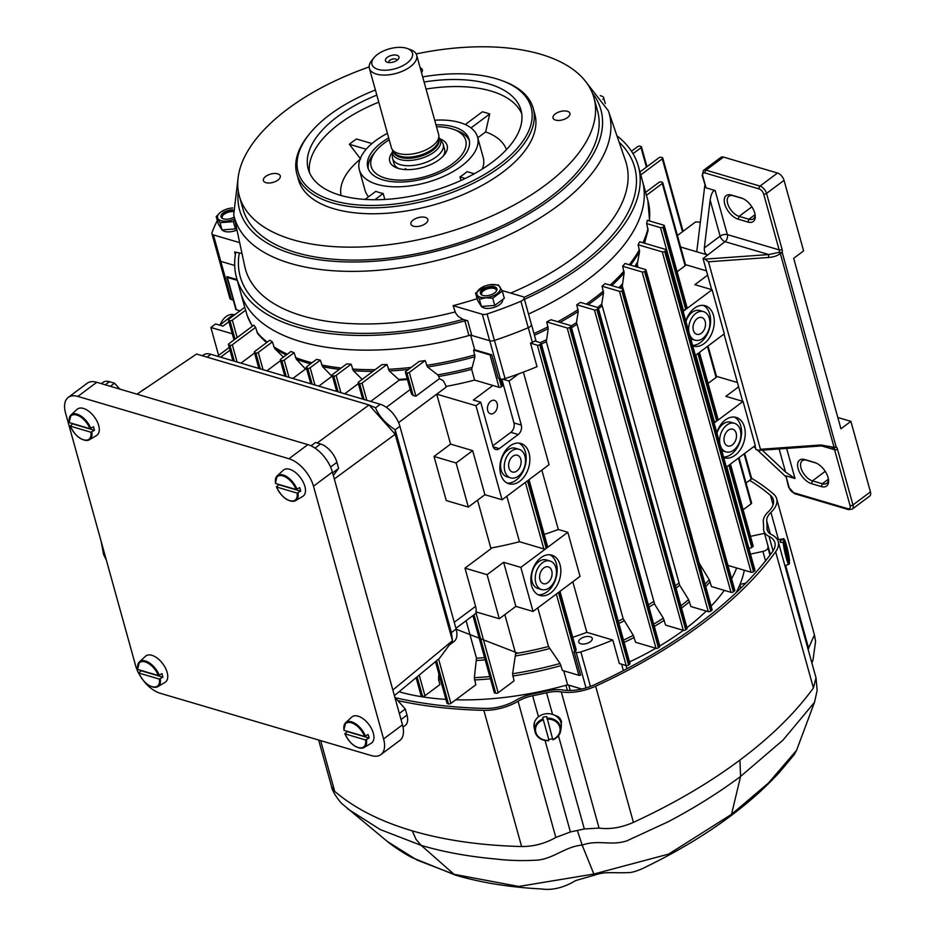 <?xml version="1.0" encoding="UTF-8"?>
<svg xmlns="http://www.w3.org/2000/svg" width="936" height="936" viewBox="0 0 936 936"><rect width="100%" height="100%" fill="white"/><g stroke="black" fill="none" stroke-linecap="round" stroke-linejoin="round"><path stroke-width="1.4" d="M396.922 60.384A7.008 3.451 164.5 0 1 387.153 62.221A7.008 3.451 164.5 0 1 387.481 57.213A7.008 3.451 164.5 0 1 396.256 55.107A7.008 3.451 164.5 0 1 398.291 59.132A7.008 3.451 164.5 0 1 396.922 60.384A4.2 2.071 -15.5 0 0 396.911 60.021A4.2 2.071 -15.5 0 0 394.196 58.863A4.2 2.071 -15.5 0 0 390.019 60.197A4.2 2.071 -15.5 0 0 388.803 62.279A4.2 2.071 -15.5 0 0 388.955 62.583M378.05 54.031A21.025 10.354 -15.5 0 0 373.932 57.786A21.025 10.354 -15.5 0 0 380.063 69.872A21.025 10.354 -15.5 0 0 406.364 63.566A21.025 10.354 -15.5 0 0 407.347 48.52A21.025 10.354 -15.5 0 0 378.05 54.031M373.932 57.786L371.697 60.559A24.535 12.074 -15.5 0 0 369.381 68.293A24.535 12.074 -15.5 0 0 385.164 75.079A24.535 12.074 -15.5 0 0 409.535 67.298A24.535 12.074 -15.5 0 0 416.66 55.177A24.535 12.074 -15.5 0 0 410.682 49.748L407.347 48.52M369.381 68.293L391.388 147.642A24.535 12.074 -15.5 0 0 392.149 149.339A24.535 12.074 -15.5 0 0 431.543 146.648A24.535 12.074 -15.5 0 0 438.879 136.375A24.535 12.074 -15.5 0 0 438.656 134.538L416.66 55.177M392.149 149.339L394.044 152.275A23.482 11.56 -15.5 0 0 431.742 149.701A23.482 11.56 -15.5 0 0 438.773 139.873L438.879 136.375M392.699 150.193A24.862 12.238 -15.5 0 0 392.476 151.749A24.862 12.238 -15.5 0 0 406.985 160.501A24.862 12.238 -15.5 0 0 433.391 152.603A24.862 12.238 -15.5 0 0 439.838 138.61A24.862 12.238 -15.5 0 0 438.844 137.393M392.476 151.749L392.324 156.464A26.278 12.94 -15.5 0 0 392.558 158.43A26.278 12.94 -15.5 0 0 409.477 165.707A26.278 12.94 -15.5 0 0 435.579 157.365A26.278 12.94 -15.5 0 0 443.208 144.39A26.278 12.94 -15.5 0 0 442.4 142.576L439.838 138.61M497.156 403.545A7.008 4.785 -73.6 0 1 495.834 411.021A7.008 4.785 -73.6 0 1 490.452 413.794A7.008 4.785 -73.6 0 1 487.703 410.6A7.008 4.785 -73.6 0 1 489.037 403.112A7.008 4.785 -73.6 0 1 494.419 400.351A7.008 4.785 -73.6 0 1 497.156 403.545M736.164 433.181A8.763 5.979 -73.6 0 1 734.503 442.529A8.763 5.979 -73.6 0 1 727.775 445.992A8.763 5.979 -73.6 0 1 724.347 442.003A8.763 5.979 -73.6 0 1 726.008 432.643A8.763 5.979 -73.6 0 1 732.736 429.191A8.763 5.979 -73.6 0 1 736.164 433.181M716.953 433.204A14.894 10.167 -73.6 0 1 730.794 422.218L734.467 423.306A14.894 10.167 -73.6 0 1 740.306 430.08A14.894 10.167 -73.6 0 1 737.486 445.992A14.894 10.167 -73.6 0 1 726.043 451.877A14.894 10.167 -73.6 0 1 720.509 446.051M719.971 444.085A14.894 10.167 -73.6 0 1 723.341 428.723A14.894 10.167 -73.6 0 1 734.467 423.306M716.777 432.584A21.025 14.356 -73.6 0 1 736.211 417.421A21.025 14.356 -73.6 0 1 744.436 426.991A21.025 14.356 -73.6 0 1 740.458 449.444A21.025 14.356 -73.6 0 1 724.3 457.751A21.025 14.356 -73.6 0 1 723.703 457.552M734.315 417.058A21.025 14.356 -73.6 0 1 740.762 425.903A21.025 14.356 -73.6 0 1 737.849 446.566A21.025 14.356 -73.6 0 1 723.563 457.072M551.76 570.878A8.763 5.979 -73.6 0 1 550.099 580.238A8.763 5.979 -73.6 0 1 543.371 583.701A8.763 5.979 -73.6 0 1 539.932 579.712A8.763 5.979 -73.6 0 1 541.593 570.352A8.763 5.979 -73.6 0 1 548.332 566.888A8.763 5.979 -73.6 0 1 551.76 570.878M541.628 589.575L537.954 588.498A14.894 10.167 -73.6 0 1 532.116 581.712A14.894 10.167 -73.6 0 1 534.936 565.812A14.894 10.167 -73.6 0 1 546.378 559.927L550.064 561.015A14.894 10.167 -73.6 0 1 555.89 567.789A14.894 10.167 -73.6 0 1 553.071 583.701A14.894 10.167 -73.6 0 1 541.628 589.575A14.894 10.167 -73.6 0 1 535.801 582.8A14.894 10.167 -73.6 0 1 538.621 566.9A14.894 10.167 -73.6 0 1 550.064 561.015M560.032 564.7A21.025 14.356 -73.6 0 1 556.043 587.153A21.025 14.356 -73.6 0 1 539.896 595.46A21.025 14.356 -73.6 0 1 531.66 585.889A21.025 14.356 -73.6 0 1 535.649 563.437A21.025 14.356 -73.6 0 1 551.795 555.13A21.025 14.356 -73.6 0 1 560.032 564.7M549.9 554.767A21.025 14.356 -73.6 0 1 556.347 563.612A21.025 14.356 -73.6 0 1 553.082 584.918A21.025 14.356 -73.6 0 1 538.106 594.734M693.377 330.326A8.763 5.979 106.4 0 0 696.805 334.304A8.763 5.979 106.4 0 0 703.533 330.853A8.763 5.979 106.4 0 0 705.194 321.493A8.763 5.979 106.4 0 0 701.766 317.503A8.763 5.979 106.4 0 0 695.038 320.966A8.763 5.979 106.4 0 0 693.377 330.326M689.539 334.374A14.894 10.167 106.4 0 0 695.074 340.189A14.894 10.167 106.4 0 0 706.505 334.304A14.894 10.167 106.4 0 0 709.336 318.404A14.894 10.167 106.4 0 0 703.498 311.618L699.812 310.541A14.894 10.167 106.4 0 0 685.971 321.516M703.498 311.618A14.894 10.167 106.4 0 0 692.371 317.047A14.894 10.167 106.4 0 0 688.99 332.409M692.734 345.875A21.025 14.356 106.4 0 0 693.33 346.074A21.025 14.356 106.4 0 0 709.488 337.767A21.025 14.356 106.4 0 0 713.466 315.315A21.025 14.356 106.4 0 0 705.241 305.744A21.025 14.356 106.4 0 0 685.807 320.896M692.593 345.396A21.025 14.356 106.4 0 0 706.879 334.889A21.025 14.356 106.4 0 0 709.792 314.227A21.025 14.356 106.4 0 0 703.345 305.382M508.962 468.023A8.763 5.979 106.4 0 0 512.401 472.013A8.763 5.979 106.4 0 0 519.129 468.55A8.763 5.979 106.4 0 0 520.79 459.202A8.763 5.979 106.4 0 0 517.351 455.212A8.763 5.979 106.4 0 0 510.623 458.675A8.763 5.979 106.4 0 0 508.962 468.023M519.094 449.327L515.408 448.239A14.894 10.167 106.4 0 0 503.966 454.124A14.894 10.167 106.4 0 0 501.146 470.036A14.894 10.167 106.4 0 0 506.973 476.81L510.658 477.898A14.894 10.167 106.4 0 0 522.101 472.013A14.894 10.167 106.4 0 0 524.92 456.113A14.894 10.167 106.4 0 0 519.094 449.327A14.894 10.167 106.4 0 0 507.651 455.212A14.894 10.167 106.4 0 0 504.832 471.112A14.894 10.167 106.4 0 0 510.658 477.898M500.69 474.213A21.025 14.356 106.4 0 0 508.927 483.783A21.025 14.356 106.4 0 0 525.073 475.476A21.025 14.356 106.4 0 0 529.062 453.024A21.025 14.356 106.4 0 0 520.825 443.453A21.025 14.356 106.4 0 0 504.68 451.76A21.025 14.356 106.4 0 0 500.69 474.213M507.136 483.058A21.025 14.356 106.4 0 0 522.112 473.23A21.025 14.356 106.4 0 0 525.377 451.936A21.025 14.356 106.4 0 0 518.93 443.091M590.394 641.71A7.008 3.451 -15.5 0 0 592.231 638.387A7.008 3.451 -15.5 0 0 587.597 636.457A7.008 3.451 -15.5 0 0 580.566 638.808A7.008 3.451 -15.5 0 0 578.729 642.131A7.008 3.451 -15.5 0 0 583.362 644.073A7.008 3.451 -15.5 0 0 590.394 641.71M621.855 290.803L622.803 290.101A1.755 0.866 -15.5 0 0 623.259 289.271A1.755 0.866 -15.5 0 0 622.756 288.85L605.054 283.631A208.506 102.667 164.5 0 1 602.047 286.194L619.445 291.318A1.755 0.866 -15.5 0 0 621.855 290.803L710.693 611.149A1.755 0.866 164.5 0 1 708.283 611.676L690.897 606.54L688.615 599.613L679.676 585.199A200.292 98.631 164.5 0 1 676.003 588.217M597.659 307.476A200.292 98.631 -15.5 0 0 601.731 304.13L603.544 292.886L602.047 286.194M686.942 627.658A208.506 102.667 -15.5 0 0 706.247 611.068A208.506 102.667 164.5 0 1 686.942 627.658M711.138 606.13A208.506 102.667 -15.5 0 0 724.277 590.359A208.506 102.667 164.5 0 1 711.138 606.13M731.613 578.752A208.506 102.667 -15.5 0 0 736.632 567.965A208.506 102.667 164.5 0 1 731.613 578.752M699.145 563.098L709.207 579.653L711.5 586.579L730.993 592.336L642.143 271.99A1.755 0.866 -15.5 0 0 644.553 271.463L645.501 270.761A1.755 0.866 -15.5 0 0 645.969 269.931A1.755 0.866 -15.5 0 0 645.454 269.51L625.014 263.484A208.506 102.667 164.5 0 1 622.662 266.233L624.148 272.926L622.3 285.971A199.742 98.362 164.5 0 1 620.392 288.148M524.429 299.333A208.506 102.667 -15.5 0 0 583.491 265.017A208.506 102.667 -15.5 0 0 638.352 166.198L642.435 180.894A208.506 102.667 -15.5 0 1 587.574 279.712A208.506 102.667 -15.5 0 1 528.512 314.028A208.506 102.667 -15.5 0 0 587.574 279.712A208.506 102.667 -15.5 0 0 642.435 180.894L647.852 200.421A208.506 102.667 -15.5 0 0 647.77 200.152L646.437 195.32L662.29 183.479A1.755 0.866 -15.5 0 0 662.746 182.649A1.755 0.866 -15.5 0 0 662.243 182.227L661.261 181.935A1.755 0.866 -15.5 0 0 658.85 182.461L645.606 192.348M638.106 244.752L662.278 251.889A1.755 0.866 -15.5 0 0 664.689 251.374L665.636 250.661A1.755 0.866 -15.5 0 0 666.093 249.83A1.755 0.866 -15.5 0 0 665.59 249.421L639.709 241.78A208.506 102.667 -15.5 0 1 638.106 244.752L639.569 251.433L637.264 264.35A199.742 98.362 164.5 0 1 635.977 266.713M646.647 223.564L660.488 227.659A1.755 0.866 -15.5 0 0 662.899 227.132L663.846 226.43A1.755 0.866 -15.5 0 0 664.314 225.599A1.755 0.866 -15.5 0 0 663.799 225.178L647.338 220.323A208.506 102.667 -15.5 0 1 646.647 223.564L648.051 230.233A207.944 102.398 164.5 0 1 647.419 232.725A207.944 102.398 164.5 0 1 643.769 242.974M501.813 379.127L513.958 422.932A7.008 4.785 -73.6 0 1 510.857 432.338L492.816 445.805M518.649 373.873L509.09 381.022L521.317 425.096A7.008 4.785 -73.6 0 1 518.216 434.515L499.309 448.636A7.008 4.785 -73.6 0 1 495.694 449.479A7.008 4.785 -73.6 0 1 492.944 446.285L480.718 402.199L473.359 400.023L492.862 385.468L498.993 387.27L490.031 354.943A1.755 0.866 -15.5 0 0 491.739 354.802L474.704 349.771L470.691 335.299M499.134 378.565L501.404 386.755L502.351 386.053L500.386 378.94M480.718 402.199L475.991 405.733L502.07 499.777L527.495 480.8L546.238 548.402L520.825 567.38L533.052 611.465L558.464 592.488L574.762 651.269L575.71 650.555A1.755 0.866 -15.5 0 0 576.166 649.724L559.985 591.353M575.71 650.555L559.412 591.774L580.039 576.377L567.813 532.291L558.312 529.483L541.839 470.083M529.004 479.665L547.642 546.858A1.755 0.866 -15.5 0 1 547.186 547.689L567.813 532.291M547.186 547.689L528.43 480.098L549.069 464.689L523.388 372.107M502.632 379.103L509.09 381.022M445.981 386.428A199.742 98.362 164.5 0 0 474.622 380.086L492.862 385.468M474.704 349.771A208.506 102.667 -15.5 0 1 473.569 350.087L474.961 356.745L471.65 369.369A199.742 98.362 164.5 0 1 438.785 376.471L439.393 378.647L443.044 380.542A14.017 7.558 -126.8 0 1 446.18 387.083L436.714 394.138L450.579 444.109L434.023 456.464L456.113 462.981L472.668 450.625L484.895 494.711L502.07 499.777M475.991 405.733L436.714 394.138L398.596 422.604M714.121 423.025L716.695 421.106A1.755 0.866 164.5 0 1 714.285 421.633L695.834 355.095M726.348 467.111L728.922 465.192L751.748 547.49L752.684 546.776L729.869 464.49L755.282 445.513L743.055 401.427L725.868 396.349L738.633 386.825M717.596 419.152A1.755 0.866 164.5 0 1 718.099 419.574A1.755 0.866 164.5 0 1 717.643 420.404L743.055 401.427M717.643 420.404L698.899 352.802L724.312 333.824L712.085 289.739L694.898 284.673L707.651 275.149M664.314 225.599L687.129 307.885A1.755 0.866 -15.5 0 1 686.673 308.716L712.085 289.739M683.151 311.349L685.725 309.43A1.755 0.866 -15.5 0 1 683.315 309.945L682.718 309.769M695.378 355.434L697.952 353.515L716.695 421.106M746.039 482.999L751.14 479.197L744.108 453.855M640.774 174.915L662.302 158.851A1.755 0.866 -15.5 0 0 662.758 158.02A1.755 0.866 -15.5 0 0 662.255 157.611L661.272 157.318A1.755 0.866 -15.5 0 0 658.862 157.833L639.955 171.955M743.125 509.804L751.128 503.825L738.445 458.078M748.741 547.829L726.804 466.771M751.748 547.49A1.755 0.866 164.5 0 1 749.338 548.005M752.638 545.536A1.755 0.866 164.5 0 1 753.152 545.945A1.755 0.866 164.5 0 1 752.684 546.776M751.082 502.585A1.755 0.866 164.5 0 1 751.585 502.995A1.755 0.866 164.5 0 1 751.128 503.825M544.202 534.433A199.742 98.362 -15.5 0 0 558.312 529.483M490.827 548.075A199.742 98.362 -15.5 0 0 519.457 541.722L543.828 548.917A1.755 0.866 -15.5 0 0 546.238 548.402M519.457 541.722L506.832 496.22M533.052 611.465L515.865 606.388L499.309 618.755L475.909 611.84A14.017 7.558 53.2 0 0 475.593 606.352L464.993 568.14L491.002 548.718L477.547 500.198M737.439 382.52L716.461 376.33M706.458 270.843L685.491 264.642M228.91 321.691L222.979 326.126L215.608 323.95L210.881 327.483L218.614 355.364M662.746 182.649L685.573 264.935A1.755 0.866 -15.5 0 1 685.105 265.765L677.102 271.744M644.787 242.249L644.916 242.904M572.727 637.299A199.742 98.362 -15.5 0 0 586.837 632.35L572.809 581.771M586.03 687.948L576.12 652.252L574.06 651.631L580.577 675.148A1.755 0.866 164.5 0 1 578.869 675.301L556.347 594.067M574.06 651.631A1.755 0.866 -15.5 0 0 574.762 651.269M504.832 614.624L515.642 653.585A199.742 98.362 -15.5 0 0 548.508 646.483L537.802 607.909M548.508 646.483L560.032 663.484L562.407 670.433L578.869 675.301M237.077 279.63L226.921 276.635A1.755 0.866 -15.5 0 0 226.875 277.009A1.755 0.866 -15.5 0 0 227.378 277.419L236.34 309.746A1.755 0.866 164.5 0 1 235.837 309.336A1.755 0.866 164.5 0 1 236.059 308.716M236.34 309.746L240.002 310.834M227.378 277.419L237.276 280.344M528.243 327.729L520.907 301.275A5.253 2.586 -15.5 0 0 524.008 297.812L531.344 324.265A5.253 2.586 164.5 0 1 528.243 327.729A233.029 114.754 164.5 0 1 494.407 340.423A5.253 2.586 164.5 0 1 489.668 340.727L471.767 335.451A3.51 1.72 -15.5 0 0 468.936 335.544A208.506 102.667 -15.5 0 1 240.599 292.325A208.506 102.667 -15.5 0 0 470.632 335.076M520.907 301.275A233.029 114.754 164.5 0 1 487.071 313.969L494.407 340.423A5.253 2.586 -15.5 0 0 494.465 340.411L505.066 378.612A5.253 2.586 164.5 0 1 500.327 378.916L498.256 378.308L491.739 354.802M532.362 342.4A233.029 114.754 164.5 0 1 530.501 343.184L537.334 345.197A1.755 0.866 -15.5 0 0 539.744 344.682L540.692 343.968A1.755 0.866 -15.5 0 0 541.148 343.138A1.755 0.866 -15.5 0 0 540.645 342.728L534.643 340.961A5.253 2.586 164.5 0 1 532.362 342.4L528.29 327.705A233.029 114.754 164.5 0 1 494.465 340.411M528.29 327.705A5.253 2.586 -15.5 0 0 531.391 324.242A5.253 2.586 -15.5 0 0 531.25 323.915M530.501 343.184L537.018 366.69A233.029 114.754 164.5 0 1 505.066 378.612M233.275 300.093L231.379 299.543A5.253 2.586 164.5 0 1 229.858 298.291L219.328 260.325M242.003 253.516L234.608 251.959A3.51 1.72 164.5 0 1 235.615 252.779A3.51 1.72 164.5 0 1 235.626 253.2A208.506 102.667 -15.5 0 0 236.516 277.629L244.741 307.289A208.506 102.667 -15.5 0 0 245.665 310.19L247.186 315.537M234.328 361.202L229.905 345.29L228.922 344.998A1.755 0.866 -15.5 0 1 228.419 344.588A1.755 0.866 -15.5 0 1 228.887 343.758L253.808 325.143A208.506 102.667 -15.5 0 0 255.598 327.389L257.646 333.614M283.538 357.26L274.634 348.426L272.353 341.909A208.506 102.667 164.5 0 1 269.837 340.201L254.826 351.409A1.755 0.866 -15.5 0 0 254.37 352.24A1.755 0.866 -15.5 0 0 254.873 352.661L259.284 368.573M292.839 378.472L305.499 369.03L296.349 359.237L294.079 352.72A208.506 102.667 164.5 0 1 290.944 351.48L280.777 359.073A1.755 0.866 -15.5 0 0 280.309 359.904A1.755 0.866 -15.5 0 0 280.823 360.313L285.234 376.225M318.79 386.135L331.438 376.681L331.075 375.371L322.592 366.678L320.323 360.149A208.506 102.667 164.5 0 1 316.59 359.354L306.727 366.725A1.755 0.866 -15.5 0 0 306.259 367.555A1.755 0.866 -15.5 0 0 306.762 367.977L311.185 383.889M362.337 379.525L353.387 370.714L351.117 364.198A208.506 102.667 164.5 0 1 346.765 363.858L332.666 374.388A1.755 0.866 -15.5 0 0 332.21 375.219A1.755 0.866 -15.5 0 0 332.713 375.628L337.124 391.54M364.057 399.496L359.646 383.584L358.663 383.292A1.755 0.866 -15.5 0 1 358.149 382.871A1.755 0.866 -15.5 0 1 358.617 382.04L381.9 364.666A208.506 102.667 -15.5 0 0 386.977 364.455L389.282 370.948L398.677 379.419A200.292 98.631 -15.5 0 0 407.242 378.787M405.92 372.61L412.004 394.524A14.017 7.558 53.2 0 1 413.174 395.507L406.903 372.902L405.92 372.61A1.755 0.866 -15.5 0 1 405.417 372.2A1.755 0.866 -15.5 0 1 405.885 371.37L419.211 361.413A208.506 102.667 -15.5 0 0 425.166 360.547L427.53 366.994L437.744 374.856A200.292 98.631 -15.5 0 0 471.615 367.544M546.741 321.937L567.181 327.974A1.755 0.866 -15.5 0 0 569.591 327.448L570.539 326.746A1.755 0.866 -15.5 0 0 570.995 325.915A1.755 0.866 -15.5 0 0 570.492 325.494L551 319.749A208.506 102.667 164.5 0 1 546.741 321.937L548.227 328.63L546.332 341.663A199.742 98.362 164.5 0 1 541.406 344.062M576.751 304.762L578.249 311.454L576.482 322.358L654.638 604.188L663.32 618.181L665.601 625.108L683.292 630.337L594.454 309.98A1.755 0.866 -15.5 0 0 596.864 309.465L597.811 308.763A1.755 0.866 -15.5 0 0 598.268 307.932A1.755 0.866 -15.5 0 0 597.765 307.511L580.367 302.375A208.506 102.667 164.5 0 1 576.751 304.762L594.454 309.98M502.304 384.801A1.755 0.866 164.5 0 1 502.819 385.222A1.755 0.866 164.5 0 1 502.351 386.053M618.251 621.188A199.742 98.362 -15.5 0 0 623.189 618.79L546.332 341.663M473.569 350.087L490.031 354.943M539.744 344.682L628.582 665.028A1.755 0.866 164.5 0 1 626.172 665.543L619.34 663.53L612.823 640.025L586.837 632.35M501.404 386.755A1.755 0.866 164.5 0 1 498.993 387.27M623.189 618.79L633.286 635.357L635.579 642.283L656.019 648.32L567.181 327.974M629.542 661.904A208.506 102.667 -15.5 0 0 655.82 648.262A208.506 102.667 164.5 0 1 629.542 661.904M659.751 645.957A208.506 102.667 -15.5 0 0 683.362 630.349A208.506 102.667 164.5 0 1 659.751 645.957M399.052 691.751A208.506 102.667 -15.5 0 0 445.922 699.367A208.506 102.667 164.5 0 1 399.052 691.751M567.368 690.464L565.929 685.292A208.506 102.667 164.5 0 1 455.738 699.789A208.506 102.667 -15.5 0 0 567.614 684.813L563.741 670.831M477.231 612.238L476.073 613.103L498.163 692.734L514.016 680.893L512.6 673.733L515.642 653.585M438.598 659.084L450.895 703.404L475.816 684.801L474.341 677.676L476.494 658.195A199.742 98.362 -15.5 0 0 484.567 657.598M419.223 675.102L424.944 695.752L439.955 684.544L438.61 679.712L438.844 673.838M466.105 620.697L476.494 658.195M435.79 661.413L447.502 703.638L448.484 703.93L436.527 660.804M473.242 615.361L494.77 692.968L495.752 693.248L473.99 614.8L476.073 613.103M494.77 692.968A1.755 0.866 164.5 0 1 494.255 692.546A1.755 0.866 164.5 0 1 494.477 691.926M498.163 692.734A1.755 0.866 164.5 0 1 495.752 693.248M447.502 703.638A1.755 0.866 164.5 0 1 446.998 703.228A1.755 0.866 164.5 0 1 447.221 702.608M450.895 703.404A1.755 0.866 164.5 0 1 448.484 703.93M424.944 695.752A1.755 0.866 164.5 0 1 422.534 696.267L421.551 695.986A1.755 0.866 164.5 0 1 421.048 695.565A1.755 0.866 164.5 0 1 421.27 694.957M286.217 376.518L281.806 360.606L280.823 360.313M281.806 360.606A1.755 0.866 -15.5 0 0 284.216 360.079L294.079 352.72M260.266 368.866L255.856 352.942L254.873 352.661M255.856 352.942A1.755 0.866 -15.5 0 0 258.266 352.427L272.353 341.909M266.889 370.82L280.519 360.641M312.168 384.181L307.745 368.269L306.762 367.977M307.745 368.269A1.755 0.866 -15.5 0 0 310.155 367.743L320.323 360.149M338.107 391.833L333.696 375.921L332.713 375.628M333.696 375.921A1.755 0.866 -15.5 0 0 336.106 375.406L351.117 364.198M344.729 393.787L358.359 383.62M438.785 376.471L437.744 374.856M474.622 380.086L471.65 369.369M638.095 267.345L637.264 264.35M601.731 304.13L679.676 585.199M623.154 289.084L622.3 285.971M370.679 401.45L399.239 380.121A199.894 98.432 -15.5 0 0 407.452 379.513M399.239 380.121L398.677 379.419M305.452 368.878A199.894 98.432 -15.5 0 0 306.762 369.369M331.321 376.249A199.894 98.432 -15.5 0 0 332.561 376.494M581.911 689.036L567.614 684.813M359.646 383.584A1.755 0.866 -15.5 0 0 362.056 383.058L386.977 364.455M244.752 307.289L228.887 319.129A1.755 0.866 -15.5 0 0 228.431 319.96A1.755 0.866 -15.5 0 0 228.934 320.369L229.917 320.662A1.755 0.866 -15.5 0 0 232.327 320.147L245.665 310.19M406.903 372.902A1.755 0.866 -15.5 0 0 409.313 372.388L425.166 360.547M409.313 372.388L415.912 396.174L439.393 378.647M229.905 345.29A1.755 0.866 -15.5 0 0 232.315 344.764L255.598 327.389M240.95 363.156L254.569 352.989M412.004 394.524L411.781 392.629L412.004 394.524M415.912 396.174L413.174 395.507M596.864 309.465L685.702 629.811L686.65 629.109L597.811 308.763M685.702 629.811A1.755 0.866 164.5 0 1 683.292 630.337M686.603 627.857A1.755 0.866 164.5 0 1 687.118 628.278A1.755 0.866 164.5 0 1 686.65 629.109M569.591 327.448L658.429 647.794L659.377 647.092L570.539 326.746M658.429 647.794A1.755 0.866 164.5 0 1 656.019 648.32M659.33 645.852A1.755 0.866 164.5 0 1 659.833 646.261A1.755 0.866 164.5 0 1 659.377 647.092M710.693 611.149L711.641 610.447L622.803 290.101M711.594 609.196A1.755 0.866 164.5 0 1 712.109 609.617A1.755 0.866 164.5 0 1 711.641 610.447M644.553 271.463L733.403 591.821L734.339 591.107L645.501 270.761M733.403 591.821A1.755 0.866 164.5 0 1 730.993 592.336M734.304 589.867A1.755 0.866 164.5 0 1 734.807 590.277A1.755 0.866 164.5 0 1 734.339 591.107M622.662 266.233L642.143 271.99M664.689 251.374L753.527 571.72L754.475 571.019L665.636 250.661M753.527 571.72A1.755 0.866 164.5 0 1 751.117 572.247L662.278 251.889M727.904 565.391L751.117 572.247M754.428 569.767A1.755 0.866 164.5 0 1 754.942 570.188A1.755 0.866 164.5 0 1 754.475 571.019M708.072 383.421L716.075 377.454L707.464 346.402M713.688 421.457L714.285 421.633M629.483 663.074A1.755 0.866 164.5 0 1 629.986 663.495A1.755 0.866 164.5 0 1 629.53 664.326L540.692 343.968M628.582 665.028L629.53 664.326M633.017 153.679L641.031 147.701A1.755 0.866 -15.5 0 0 641.488 146.87A1.755 0.866 -15.5 0 0 640.985 146.449L640.002 146.168A1.755 0.866 -15.5 0 0 637.591 146.683L631.484 151.246M751.093 477.957A1.755 0.866 164.5 0 1 751.596 478.366A1.755 0.866 164.5 0 1 751.14 479.197M716.04 376.202A1.755 0.866 164.5 0 1 716.543 376.623A1.755 0.866 164.5 0 1 716.075 377.454M456.113 462.981L468.339 507.066L446.25 500.549L434.023 456.464M612.823 640.025A233.029 114.754 164.5 0 1 580.87 651.936L590.44 686.462M576.12 652.252A5.253 2.586 -15.5 0 0 580.87 651.936M210.881 327.483L232.268 333.801M450.579 444.109L472.668 450.625M468.339 507.066L484.895 494.711M690.791 338.902A14.894 10.167 106.4 0 0 691.388 339.101L695.074 340.189M499.309 618.755L487.083 574.669L503.638 562.302L520.825 567.38M464.993 568.14L487.083 574.669M515.865 606.388L503.638 562.302M726.043 451.877L722.358 450.789A14.894 10.167 -73.6 0 1 721.773 450.579M389.224 139.827A49.058 24.16 -15.5 0 0 384.076 143.29A49.058 24.16 -15.5 0 0 375.816 151.07A49.058 24.16 -15.5 0 0 391.973 179.56A49.058 24.16 -15.5 0 0 454.603 162.185A49.058 24.16 -15.5 0 0 453.773 129.449L457.119 130.677A52.568 25.88 164.5 0 1 469.416 140.88M368.293 168.925A52.568 25.88 164.5 0 1 373.581 153.843L375.816 151.07M392.558 158.43L393.939 163.402A26.278 12.94 -15.5 0 0 398.806 168.574M443.079 156.289A26.278 12.94 -15.5 0 0 444.588 149.351L443.208 144.39M405.744 168.574A26.278 12.94 -15.5 0 0 404.527 169.533M440.049 138.926A29.788 14.672 164.5 0 1 444.331 154.861A29.788 14.672 164.5 0 1 397.004 167.989A29.788 14.672 164.5 0 1 392.465 152.123M453.773 129.449A49.058 24.16 -15.5 0 0 436.492 126.723M101.322 383.643L103.042 382.356A17.527 9.454 53.2 0 1 109.442 381.701L105.277 384.813M119.785 389.095L114.531 383.198L109.442 381.701M394.852 697.273L405.311 708.997L406.996 715.081A17.527 9.454 53.2 0 1 405.206 725.494L403.03 727.12M311.033 445.817L315.467 442.506L320.557 444.003A17.527 9.454 53.2 0 1 336.901 462.325L338.586 468.409L333.345 475.5M140.821 391.599L142.05 390.686A52.568 35.907 -73.6 0 1 146.601 387.703M392.839 690.007L452.462 640.75L439.347 658.476L394.384 695.6M449.268 645.068L453.983 641.546A21.025 11.337 -126.8 0 0 456.125 629.05L399.894 426.266A21.025 11.337 -126.8 0 0 380.273 404.282L210.892 354.288A21.025 11.337 -126.8 0 0 203.206 355.072L202.316 355.738M317.175 443.009L369.03 404.949L196.572 354.042L137.007 394.173M110.366 386.311L114.531 383.198M399.894 426.266L395.167 429.788L451.398 632.584L452.462 640.75L395.203 434.269L369.03 404.949L375.547 407.815C378.834 415.947 385.375 423.271 395.167 429.788L395.203 434.269L334.304 478.975M399.333 713.454L405.311 708.997M332.619 472.867L338.586 468.409M140.868 670.398A15.783 8.506 -126.8 0 0 140.985 670.714L138.856 673.042L159.342 679.08L162.887 677.173A15.783 8.506 -126.8 0 0 161.916 673.651L158.359 675.558L137.884 669.509A14.765 7.968 -126.8 0 1 145.174 661.916A14.765 7.968 -126.8 0 1 158.359 675.558M138.797 672.574L138.856 673.042A14.765 7.968 -126.8 0 0 152.041 686.685A14.765 7.968 -126.8 0 0 159.342 679.08M160.267 678.904A15.467 8.342 53.2 0 1 157.903 686.626L165.064 682.356A16.333 8.81 -126.8 0 0 165.614 668.398A16.333 8.81 -126.8 0 0 151.901 655.305A16.333 8.81 -126.8 0 0 145.548 656.23L139.429 661.881A15.467 8.342 53.2 0 1 145.443 661.003A15.467 8.342 53.2 0 1 159.284 675.382M140.985 670.714L162.887 677.173M278.6 484.38A15.783 8.506 -126.8 0 0 278.717 484.696L276.588 487.024L297.075 493.073L300.62 491.166A15.783 8.506 -126.8 0 0 299.649 487.633L296.092 489.54L275.617 483.502A14.765 7.968 -126.8 0 1 282.906 475.897A14.765 7.968 -126.8 0 1 296.092 489.54M276.529 486.556L276.588 487.024A14.765 7.968 -126.8 0 0 289.774 500.666A14.765 7.968 -126.8 0 0 297.075 493.073M297.999 492.898A15.467 8.342 53.2 0 1 295.636 500.608L302.796 496.349A16.333 8.81 -126.8 0 0 303.346 482.391A16.333 8.81 -126.8 0 0 289.633 469.287A16.333 8.81 -126.8 0 0 283.28 470.223L277.161 475.874A15.467 8.342 53.2 0 1 283.175 474.985A15.467 8.342 53.2 0 1 297.016 489.364M278.717 484.696L300.62 491.166M347.057 731.25A15.783 8.506 -126.8 0 0 347.174 731.566L345.056 733.894L365.531 739.943L369.088 738.036A15.783 8.506 -126.8 0 0 368.105 734.514L364.56 736.421L344.074 730.372A14.765 7.968 -126.8 0 1 351.374 722.767A14.765 7.968 -126.8 0 1 364.56 736.421M344.998 733.426L345.056 733.894A14.765 7.968 -126.8 0 0 358.242 747.548A14.765 7.968 -126.8 0 0 365.531 739.943M366.456 739.768A15.467 8.342 53.2 0 1 364.104 747.49L371.264 743.219A16.333 8.81 -126.8 0 0 371.814 729.261A16.333 8.81 -126.8 0 0 358.102 716.169A16.333 8.81 -126.8 0 0 351.749 717.093L345.63 722.744A15.467 8.342 53.2 0 1 351.644 721.867A15.467 8.342 53.2 0 1 365.485 736.246M347.174 731.566L369.088 738.036M139.487 674.798A26.278 14.18 53.2 0 1 135.65 665.777L65.555 413.033A26.278 14.18 53.2 0 1 68.246 397.402A26.278 14.18 53.2 0 1 77.852 396.419L288.967 458.734A26.278 14.18 53.2 0 1 313.49 486.205L383.584 738.96A26.278 14.18 53.2 0 1 380.894 754.58A26.278 14.18 53.2 0 1 371.288 755.563L160.173 693.26A26.278 14.18 53.2 0 1 144.074 681.455M380.894 754.58L399.812 740.458A26.278 14.18 -126.8 0 0 402.492 724.838L332.397 472.083A26.278 14.18 -126.8 0 0 307.874 444.612L96.771 382.297A26.278 14.18 -126.8 0 0 87.153 383.28L68.246 397.402M72.4 423.517A15.783 8.506 -126.8 0 0 72.517 423.832L70.399 426.161L90.874 432.21L94.419 430.303A15.783 8.506 -126.8 0 0 93.448 426.769L89.891 428.676L69.416 422.639A14.765 7.968 -126.8 0 1 76.705 415.034A14.765 7.968 -126.8 0 1 89.891 428.676M70.329 425.693L70.399 426.161A14.765 7.968 -126.8 0 0 83.585 439.803A14.765 7.968 -126.8 0 0 90.874 432.21M91.798 432.034A15.467 8.342 53.2 0 1 89.435 439.756L96.595 435.486A16.333 8.81 -126.8 0 0 97.157 421.528A16.333 8.81 -126.8 0 0 83.444 408.435A16.333 8.81 -126.8 0 0 77.091 409.36L70.96 415.011A15.467 8.342 53.2 0 1 76.974 414.133A15.467 8.342 53.2 0 1 90.815 428.501M72.517 423.832L94.419 430.303M501.673 80.519L503.346 81.139A122.651 60.395 164.5 0 1 533.216 108.319A122.651 60.395 164.5 0 1 431.168 199.286A122.651 60.395 164.5 0 1 296.841 173.862A122.651 60.395 164.5 0 1 308.435 135.194L309.559 133.801A120.896 59.53 -15.5 0 0 349.362 204.001A120.896 59.53 -15.5 0 0 503.708 161.191A120.896 59.53 -15.5 0 0 501.673 80.519A120.896 59.53 -15.5 0 0 422.674 76.892M533.216 108.319L534.842 114.192A122.651 60.395 164.5 0 1 432.795 205.171A122.651 60.395 164.5 0 1 298.467 179.747L296.841 173.862M375.406 90.008A120.896 59.53 -15.5 0 0 329.928 114.625A120.896 59.53 -15.5 0 0 309.559 133.801M376.822 95.109A110.378 54.358 -15.5 0 0 337.288 116.801A110.378 54.358 -15.5 0 0 308.248 169.124A110.378 54.358 -15.5 0 0 381.315 199.625A110.378 54.358 -15.5 0 0 491.938 162.443A110.378 54.358 -15.5 0 0 520.989 110.12A110.378 54.358 -15.5 0 0 424.09 81.994M555.34 113.876A8.763 4.317 -15.5 0 0 553.036 118.03A8.763 4.317 -15.5 0 0 558.827 120.451A8.763 4.317 -15.5 0 0 567.614 117.491A8.763 4.317 -15.5 0 0 569.919 113.35A8.763 4.317 -15.5 0 0 564.115 110.928A8.763 4.317 -15.5 0 0 555.34 113.876M413.244 219.983A8.763 4.317 -15.5 0 0 410.939 224.137A8.763 4.317 -15.5 0 0 416.731 226.559A8.763 4.317 -15.5 0 0 425.517 223.61A8.763 4.317 -15.5 0 0 427.822 219.457A8.763 4.317 -15.5 0 0 422.019 217.035A8.763 4.317 -15.5 0 0 413.244 219.983M265.695 176.436A8.763 4.317 -15.5 0 0 263.39 180.589A8.763 4.317 -15.5 0 0 269.194 183.011A8.763 4.317 -15.5 0 0 277.969 180.063A8.763 4.317 -15.5 0 0 280.274 175.909A8.763 4.317 -15.5 0 0 274.482 173.488A8.763 4.317 -15.5 0 0 265.695 176.436M369.17 66.959A183.971 90.593 -15.5 0 0 287.785 108.927A183.971 90.593 -15.5 0 0 239.37 196.127L242.962 209.067A183.971 90.593 -15.5 0 0 364.736 259.904A183.971 90.593 -15.5 0 0 549.116 197.941A183.971 90.593 -15.5 0 0 597.519 110.74L593.939 97.8A183.971 90.593 -15.5 0 0 416.146 53.925M239.37 196.127A183.971 90.593 -15.5 0 0 361.144 246.964A183.971 90.593 -15.5 0 0 545.524 185A183.971 90.593 -15.5 0 0 593.939 97.8M378.776 102.164A110.378 54.358 -15.5 0 0 339.253 123.856A110.378 54.358 -15.5 0 0 309.465 172.575M366.187 149.245L349.374 144.284L360.582 158.933M359.95 159.459A85.855 42.272 -15.5 0 0 341.078 195.507M349.374 144.284A96.946 47.736 164.5 0 1 352.813 141.605A96.946 47.736 164.5 0 1 356.464 138.984L371.966 143.559M387.41 133.321A61.32 30.198 -15.5 0 0 375.488 140.751A61.32 30.198 -15.5 0 0 359.354 169.826A61.32 30.198 -15.5 0 0 399.941 186.767A61.32 30.198 -15.5 0 0 461.401 166.117A61.32 30.198 -15.5 0 0 477.547 137.042A61.32 30.198 -15.5 0 0 434.69 120.206M460.968 180.472L459.985 176.927A61.32 30.198 -15.5 0 0 463.683 174.33A61.32 30.198 -15.5 0 0 467.076 171.639L474.295 173.768M482.239 169.088A61.32 30.198 -15.5 0 0 483.245 157.622L477.547 137.042M388.697 137.931A52.568 25.88 -15.5 0 0 381.631 142.564A52.568 25.88 -15.5 0 0 367.801 167.486A52.568 25.88 -15.5 0 0 402.585 182.005A52.568 25.88 -15.5 0 0 455.27 164.303A52.568 25.88 -15.5 0 0 469.1 139.382A52.568 25.88 -15.5 0 0 435.965 124.816M506.435 149.643A85.855 42.272 -15.5 0 0 485.655 131.917L477.758 137.814M236.516 277.629A208.506 102.667 -15.5 0 0 464.864 320.849A3.51 1.72 164.5 0 1 467.684 320.755L463.063 319.387L458.172 316.403L455.551 312.893L453.094 305.651A197.274 97.145 164.5 0 0 477.091 298.654M638.352 166.198A208.506 102.667 -15.5 0 0 616.929 135.767M234.679 265.473L220.767 261.366A5.253 2.586 164.5 0 1 219.246 260.114L211.91 233.672A5.253 2.586 -15.5 0 0 213.431 234.913L231.379 299.543M359.354 169.826L365.063 190.394A61.32 30.198 -15.5 0 0 368.585 196.747M365.017 199.415L375.827 191.342A61.32 30.198 -15.5 0 0 383.187 193.518L374.868 199.731M384.836 199.462L383.187 193.518M521.726 113.712A110.378 54.358 -15.5 0 0 426.044 89.049M465.274 124.546L482.356 111.793A96.946 47.736 164.5 0 1 489.715 113.97L485.655 131.917M421.492 72.622A8.763 4.317 -15.5 0 0 422.382 69.802A8.763 4.317 -15.5 0 0 420.159 67.825M600.268 95.624A233.029 114.754 164.5 0 1 602.328 96.373A5.253 2.586 -15.5 0 1 603.591 97.531L605.288 103.615M602.889 99.427A5.253 2.586 -15.5 0 0 603.591 97.531M502.024 290.534L522.499 296.572A5.253 2.586 -15.5 0 1 524.008 297.812M489.668 340.727L482.332 314.285L453.094 305.651M482.332 314.285A5.253 2.586 -15.5 0 0 487.071 313.969M239.686 242.658L213.431 234.913M211.91 233.672A5.253 2.586 -15.5 0 1 211.969 232.771A233.029 114.754 164.5 0 1 217.316 220.603M459.985 176.927L465.215 178.472M471.019 127.928L489.715 113.97M230.572 208.19L232.713 207.968A12.145 5.979 -15.5 0 0 230.057 208.272A12.145 5.979 -15.5 0 0 225.4 209.559A12.145 5.979 -15.5 0 0 220.791 212.051A12.145 5.979 -15.5 0 0 219.796 220.171A12.145 5.979 -15.5 0 0 234.62 218.954M232.912 209.898A8.588 4.224 -15.5 0 0 223.283 212.788A8.588 4.224 -15.5 0 0 221.025 216.859A8.588 4.224 -15.5 0 0 234.211 217.058M234.831 219.96L233.38 221.645L220.007 222.674L216.193 216.567L220.72 212.086L225.225 209.629M216.193 216.567L218.205 223.821L222.019 229.928L235.392 228.899L236.551 228.021M222.019 229.928L220.007 222.674M235.392 228.899L233.38 221.645M222.148 229.917A11.302 5.569 -15.5 0 0 236.972 229.987M485.807 297.66A12.145 5.979 -15.5 0 0 500.315 289.645A12.145 5.979 -15.5 0 0 489.411 284.813A12.145 5.979 -15.5 0 0 484.754 286.112A12.145 5.979 -15.5 0 0 476.857 293.834A12.145 5.979 -15.5 0 0 485.807 297.66M486.638 295.741A8.588 4.224 -15.5 0 0 496.922 288.814A8.588 4.224 -15.5 0 0 487.516 287.036A8.588 4.224 -15.5 0 0 480.379 293.401A8.588 4.224 -15.5 0 0 486.638 295.741M489.926 284.731L498.478 284.954L502.293 291.061L492.734 298.186L485.796 297.788L479.372 299.227L475.558 293.12L485.105 285.983M475.558 293.12L477.559 300.374L481.373 306.47L494.746 305.44L504.305 298.303L502.293 291.061M481.373 306.47L479.372 299.227M494.746 305.44L492.734 298.186M481.502 306.47A11.302 5.569 -15.5 0 0 494.255 307.336A11.302 5.569 -15.5 0 0 502.69 299.508M782.04 249.257A2.106 1.03 164.5 0 1 779.15 249.889L727.354 234.597L715.127 190.511L706.048 187.832L702.784 176.073A2.106 1.03 -15.5 0 1 702.175 175.582L703.451 170.41A7.008 3.779 -126.8 0 1 706.013 170.153A2.106 1.439 106.4 0 0 705.077 172.973L759.084 188.92A2.106 1.439 106.4 0 1 760.009 186.089L706.013 170.153L723.505 157.084L777.512 173.031L760.009 186.089A7.008 3.779 -126.8 0 1 766.549 193.424A2.106 1.03 164.5 0 1 763.659 194.044L779.15 249.889A5.253 3.592 -73.6 0 1 779.302 252.287A2.106 1.205 -138.9 0 0 780.273 253.317A2.106 1.03 -15.5 0 0 782.262 252.615L779.302 252.287L768.772 254.569L704.972 259.132L708.458 261.787L768.748 257.459C774.224 256.979 778.062 255.598 780.273 253.317L834.081 447.338A2.106 1.03 -15.5 0 0 836.059 446.636L782.262 252.615A7.359 5.031 106.4 0 0 782.04 249.257L766.549 193.424L784.052 180.356L803.615 250.895L793.669 258.313L840.938 428.77L850.882 421.352L837.814 417.491M677.407 235.521L695.659 221.902L700.339 222.206M708.458 261.787L760.453 449.292L820.743 444.974L834.081 447.338L833.567 447.97A2.106 1.451 133.7 0 0 836.059 446.636A7.359 5.031 -73.6 0 1 837.463 449.116L852.953 504.949L870.445 491.891L850.882 421.352M741.312 197.976L731.496 195.074A14.368 7.745 -126.8 0 0 724.768 204.153A14.368 7.745 -126.8 0 0 738.176 219.176L747.993 222.066A14.368 7.745 -126.8 0 0 755.235 215.888A14.368 7.745 -126.8 0 0 742.026 198.21A14.368 7.745 -126.8 0 0 741.312 197.976L742.716 198.49M755.118 214.87A12.262 6.611 53.2 0 1 753.41 218.79A12.262 6.611 53.2 0 1 748.929 219.246L739.101 216.345A12.262 6.611 53.2 0 1 727.658 203.521A12.262 6.611 53.2 0 1 728.91 196.232A12.262 6.611 53.2 0 1 733.403 195.776L742.95 198.596M715.127 190.511C712.822 190.534 711.161 193.752 710.143 200.152L704.328 247.958C704.129 251.55 705.124 253.867 707.3 254.896L679.84 246.788M702.175 175.582L706.048 187.832M723.505 157.084A7.008 3.779 -126.8 0 0 720.942 157.353L703.451 170.41M704.843 185.188L696.747 251.784M784.052 180.356A7.008 3.779 -126.8 0 0 777.512 173.031M768.748 257.459A2.106 0.69 -94.1 0 1 768.772 254.569L725.026 241.652A5.253 2.831 53.2 0 1 720.123 236.153L704.328 247.958M704.972 259.132L703.065 258.57L725.026 241.652A5.253 3.592 -73.6 0 0 727.354 234.597A5.253 2.586 -15.5 0 0 720.123 236.153L710.143 200.152M703.065 258.57L711.664 289.622M723.996 334.058L742.646 401.298M754.966 445.747L756.042 449.608L759.447 450.368L760.453 449.292M816.309 463.109L806.75 460.29A12.262 6.611 -126.8 0 0 802.269 460.746A12.262 6.611 -126.8 0 0 801.017 468.035A12.262 6.611 -126.8 0 0 812.46 480.858L822.276 483.76A12.262 6.611 -126.8 0 0 826.769 483.292A12.262 6.611 -126.8 0 0 828.477 479.372M821.352 486.58L811.535 483.678A14.368 7.745 53.2 0 1 798.127 468.655A14.368 7.745 53.2 0 1 804.843 459.576L814.671 462.478A14.368 7.745 53.2 0 1 815.385 462.723A14.368 7.745 53.2 0 1 828.582 480.402A14.368 7.745 53.2 0 1 821.352 486.58L822.276 483.76L828.442 479.15M786.649 448.426L795.003 478.53L785.526 472.013L762.267 450.169M795.003 478.53L785.924 475.851L789.177 487.609A4.902 2.644 -126.8 0 0 793.751 492.734L847.759 508.681A4.902 2.644 -126.8 0 0 850.052 505.58L834.573 449.736L821.632 445.922M837.463 449.116A2.106 1.03 164.5 0 1 834.573 449.736A5.253 3.592 106.4 0 0 833.567 447.97L830.735 446.823M830.618 446.788L821.75 445.594M847.759 508.681A2.106 1.439 -73.6 0 0 848.589 509.629L794.582 493.693L788.568 487.106L785.924 475.851M785.643 476.541L757.376 449.994M755.715 448.438L753.784 446.624M870.445 491.891A7.008 3.779 53.2 0 1 869.731 496.057L852.228 509.114A7.008 3.779 53.2 0 0 852.953 504.949A2.106 1.03 164.5 0 1 850.052 505.58M820.743 444.974A2.106 0.69 85.9 0 0 821.398 445.934L830.653 446.8M744.307 570.223A208.506 102.667 164.5 0 1 736.082 592.71M565.929 685.292A3.51 1.72 164.5 0 1 568.749 685.187L581.841 689.048M750.473 554.1L762.922 551.421A5.253 2.586 -15.5 0 0 767.929 547.817A234.784 115.608 -15.5 0 0 768.023 546.027M764.583 533.59A5.253 2.586 -15.5 0 0 762.278 533.812L750.485 536.351M740.025 584.403L745.817 583.14M749.607 480.344A385.468 189.809 164.5 0 1 770.48 495.413A31.543 15.526 -15.5 0 1 773.3 499.672A31.543 15.526 -15.5 0 1 768.128 511.992A28.033 13.806 164.5 0 0 763.32 521.761A234.784 115.608 164.5 0 1 763.577 528.84A28.033 13.806 -15.5 0 0 763.823 530.864A28.033 13.806 -15.5 0 0 769.018 536.386A31.543 15.526 164.5 0 1 774.868 542.599A31.543 15.526 164.5 0 1 772.528 551.702A385.468 189.809 -15.5 0 1 594.149 684.906A31.543 15.526 -15.5 0 1 563.238 690.054A28.033 13.806 164.5 0 0 546.378 691.025A234.784 115.608 -15.5 0 1 532.678 693.985A28.033 13.806 -15.5 0 0 516.029 700.257A31.543 15.526 164.5 0 1 485.222 708.435A385.468 189.809 -15.5 0 1 395.249 697.718M751.561 478.237A388.966 191.541 164.5 0 1 773.545 494.009A35.041 17.258 -15.5 0 1 776.681 498.736L814.449 634.936L808.072 649.245M397.823 700.608A388.966 191.541 -15.5 0 0 483.842 710.342A35.041 17.258 164.5 0 0 518.064 701.251L555.832 837.451L570.41 831.964L584.321 828.957L599.063 828.103C610.05 829.518 621.492 827.611 633.415 822.381L595.647 686.193A388.966 191.541 -15.5 0 0 775.64 551.772A35.041 17.258 164.5 0 0 778.237 541.663L816.016 677.851L817.163 690.452L814.46 702.398L782.987 740.119L740.575 776.435L731.507 814.378L768.491 782.976L796.548 750.38L814.46 702.398M595.647 686.193A35.041 17.258 -15.5 0 1 561.296 691.915A24.535 12.074 164.5 0 0 546.554 692.769A238.282 117.339 -15.5 0 1 532.642 695.764A24.535 12.074 -15.5 0 0 518.064 701.251M776.681 498.736A35.041 17.258 -15.5 0 1 770.936 512.425A24.535 12.074 164.5 0 0 766.724 520.966A238.282 117.339 164.5 0 1 766.982 528.15A24.535 12.074 -15.5 0 0 767.204 529.928A24.535 12.074 -15.5 0 0 771.744 534.76A35.041 17.258 164.5 0 1 778.237 541.663M633.415 822.381C673.452 803.907 708.962 783.139 739.931 760.055C770.808 736.936 795.296 712.916 813.407 687.972L816.016 677.851M347.443 808.681L380.156 829.518L421.235 845.407L454.054 874.306L417.058 860.09L387.387 841.511L341.383 803.24C335.521 796.232 332.257 790.698 331.578 786.638L334.714 791.376L320.65 740.622M533.965 726.207L534.596 722.03M387.387 841.511C389.774 843.605 400.514 851.549 411.664 857.446L455.633 875.183L454.054 874.306L518.801 886.462L593.857 874.037L582.145 845.091C565.449 846.542 554.533 858.078 538.06 860.079C523.142 860.991 509.032 860.629 495.717 859.002C468.573 856.569 443.746 852.029 421.235 845.407L416.064 839.405L412.25 830.84C380.18 821.328 354.334 808.166 334.714 791.376M412.25 830.84C444.413 840.271 480.87 845.5 521.609 846.53C533.719 846.565 545.126 843.535 555.832 837.451M561.53 721.691L561.132 723.271M554.217 715.057L558.078 716.59L560.114 718.544L561.343 720.931L561.331 724.698M796.548 750.38L794.149 754.72L779.899 771.814C765.94 787.141 749.42 801.93 730.361 816.169L731.507 814.378L668.655 854.088L593.857 874.037L594.933 874.376M546.846 718.193A13.022 11.255 -2.1 0 1 560.453 726.675A13.022 11.255 -2.1 0 1 560.722 730.642A13.022 11.255 -2.1 0 1 552.825 739.756L546.741 716.543A13.268 11.478 177.9 0 0 542.646 717.432L548.742 739.405A13.268 11.478 177.9 0 0 552.451 738.656M542.938 719.995A12.32 10.647 177.9 0 0 535.825 732.326A12.32 10.647 177.9 0 0 548.578 740.364L548.73 740.633M552.825 739.814C557.329 737.966 559.962 734.912 560.722 730.642L561.249 726.804A13.701 11.84 177.9 0 0 560.968 722.639A13.701 11.84 177.9 0 0 544.81 713.946A13.701 11.84 177.9 0 0 534.175 727.787L534.982 731.578A13.022 11.255 -2.1 0 1 542.763 719.082M552.825 739.756L552.673 739.475A12.32 10.647 177.9 0 0 559.786 727.143A12.32 10.647 177.9 0 0 547.022 719.105M542.646 717.432L548.742 739.405M783.923 542.377L789.574 562.747L789.106 563.472L789.574 562.747A12.32 1.252 77.8 0 1 786.93 557.704A12.32 1.252 77.8 0 1 783.923 542.377L780.285 542.307A13.268 1.345 77.8 0 1 780.214 540.201L783.058 539.803A13.022 1.322 -102.2 0 1 783.35 538.914L777.407 539.663M783.841 540.271A12.32 1.252 77.8 0 1 786.486 545.314A12.32 1.252 77.8 0 1 789.493 560.641L789.036 561.366L789.493 560.641L783.841 540.271L783.058 539.803M780.776 542.248L780.214 540.201M393.553 151.503L393.635 151.808A23.482 11.56 -15.5 0 0 408.74 158.301A23.482 11.56 -15.5 0 0 432.069 150.848A23.482 11.56 -15.5 0 0 438.879 139.253L438.797 138.961M680.881 605.814A207.944 102.398 -15.5 0 0 688.615 599.613M689.551 601.696A208.506 102.667 164.5 0 1 681.525 608.131M586.252 304.118A208.506 102.667 -15.5 0 0 592.991 299.251A208.506 102.667 -15.5 0 0 603.392 291.026M603.544 292.886A207.944 102.398 164.5 0 1 593.143 301.111A207.944 102.398 164.5 0 1 588.217 304.691M571.042 326.079A200.292 98.631 -15.5 0 0 576.553 322.616M577.009 324.277A199.742 98.362 164.5 0 1 571.498 327.74M710.155 581.747A208.506 102.667 164.5 0 1 705.721 586.603M610.143 285.129A208.506 102.667 -15.5 0 0 623.996 271.066M629.261 264.736A208.506 102.667 -15.5 0 0 639.452 249.596M642.95 242.74A208.506 102.667 -15.5 0 0 647.993 228.407M649.327 220.908A208.506 102.667 -15.5 0 0 647.852 200.421L649.596 220.99M686.673 308.716L663.846 226.43M662.899 227.132L685.725 309.43M682.508 231.719L662.302 158.851M543.828 548.917L525.377 482.379M685.105 265.765L662.29 183.479M683.315 309.945L660.488 227.659M246.999 315.022A208.506 102.667 -15.5 0 0 252.451 326.149M256.944 332.221A208.506 102.667 -15.5 0 0 267.251 342.131M273.698 346.741A208.506 102.667 -15.5 0 0 287.329 354.171M295.425 357.552A208.506 102.667 -15.5 0 0 312.016 362.77M321.668 364.993A208.506 102.667 -15.5 0 0 341.184 368.024M352.451 369.03A208.506 102.667 -15.5 0 0 375.184 369.673M388.311 369.287A208.506 102.667 -15.5 0 0 411.15 367.427M426.512 365.379A208.506 102.667 -15.5 0 0 474.915 354.92M533.976 333.532A208.506 102.667 -15.5 0 0 548.087 326.769M557.692 321.727A208.506 102.667 -15.5 0 0 578.097 309.594M540.365 342.646A200.292 98.631 -15.5 0 0 546.191 339.815M548.227 328.63A207.944 102.398 164.5 0 1 534.444 335.228M626.172 665.543L537.334 345.197M664.256 620.275A208.506 102.667 164.5 0 1 654.334 626.43M634.234 637.451A208.506 102.667 164.5 0 1 624.137 642.365M561.073 665.601A208.506 102.667 164.5 0 1 512.671 676.061M490.452 678.811A208.506 102.667 164.5 0 1 474.47 679.957M440.505 679.828A208.506 102.667 164.5 0 1 438.61 679.712M416.403 677.418L421.551 695.986M422.534 696.267L417.14 676.81M284.216 360.079L289.002 377.337M258.266 352.427L263.051 369.685M310.155 367.743L314.941 385M336.106 375.406L340.891 392.652M624.137 620.872A200.292 98.631 164.5 0 1 618.883 623.434M623.505 640.119A207.944 102.398 -15.5 0 0 633.286 635.357M549.561 648.613A200.292 98.631 164.5 0 1 515.689 655.925M512.6 673.733A207.944 102.398 -15.5 0 0 560.032 663.484M474.961 356.745A207.944 102.398 164.5 0 1 427.53 366.994M634.971 266.421A200.292 98.631 -15.5 0 0 637.147 262.513M639.569 251.433A207.944 102.398 164.5 0 1 630.536 265.11M618.953 287.726A200.292 98.631 -15.5 0 0 622.147 284.123M602.059 305.838A199.742 98.362 164.5 0 1 598.514 308.775M654.498 603.685A200.292 98.631 164.5 0 1 648.987 607.148M648.355 604.867A199.742 98.362 -15.5 0 0 653.866 601.403M675.359 585.901A199.742 98.362 -15.5 0 0 678.916 582.964M705.054 584.216A207.944 102.398 -15.5 0 0 709.207 579.653M624.148 272.926A207.944 102.398 164.5 0 1 611.781 285.609M653.702 624.16A207.944 102.398 -15.5 0 0 663.32 618.181M578.249 311.454A207.944 102.398 164.5 0 1 559.985 322.394M266.666 342.576A207.944 102.398 164.5 0 1 263.016 339.323A207.944 102.398 164.5 0 1 257.903 333.883M485.199 659.857A200.292 98.631 164.5 0 1 476.623 660.488M474.341 677.676A207.944 102.398 -15.5 0 0 489.82 676.564M408.424 369.474A207.944 102.398 164.5 0 1 389.282 370.948M438.457 677.442A207.944 102.398 -15.5 0 0 439.873 677.535M372.926 371.358A207.944 102.398 164.5 0 1 353.387 370.714M339.37 369.381A207.944 102.398 164.5 0 1 322.592 366.678M331.145 375.593A200.292 98.631 -15.5 0 0 332.385 375.839M305.077 368.211A200.292 98.631 -15.5 0 0 306.599 368.784M310.588 363.847A207.944 102.398 164.5 0 1 296.349 359.237M286.299 354.943A207.944 102.398 164.5 0 1 274.634 348.426M362.056 383.058L366.842 400.315M358.663 383.292L363.074 399.204M232.327 320.147L237.159 337.568M228.934 320.369L234.304 339.709M235.041 339.148L229.917 320.662M232.315 344.764L237.1 362.021M228.922 344.998L233.345 360.91M708.283 611.676L619.445 291.318M646.413 167.123L641.031 147.701M410.214 389.505L386.346 407.335M229.975 350.193L220.639 357.166M475.593 606.352L454.252 622.288M623.376 670.585L621.609 664.197M500.327 378.916L489.739 340.751M510.857 432.338L518.216 434.515M513.958 422.932L521.317 425.096M493.12 446.811L499.309 448.636M401.029 719.538L406.996 715.081M451.398 632.584L456.125 629.05M207.078 357.142L210.892 354.288M315.034 448.122L320.557 444.003M375.547 407.815L380.273 404.282M336.901 462.325L330.584 467.052M138.668 672.902C144.226 683.865 150.637 688.44 157.903 686.626A15.467 8.342 53.2 0 1 150.719 686.205M137.791 668.889A15.467 8.342 53.2 0 1 139.429 661.881L137.662 669.31M276.401 486.884C281.958 497.847 288.37 502.421 295.636 500.608A15.467 8.342 53.2 0 1 288.452 500.187M275.523 482.882A15.467 8.342 53.2 0 1 277.161 475.874L275.406 483.292M344.857 733.765C350.427 744.728 356.838 749.303 364.104 747.49A15.467 8.342 53.2 0 1 356.92 747.068M343.992 729.752A15.467 8.342 53.2 0 1 345.63 722.744L343.863 730.174M383.584 738.96L402.492 724.838M313.49 486.205L332.397 472.083M288.967 458.734L307.874 444.612M77.852 396.419L96.771 382.297M70.2 426.032C75.757 436.995 82.181 441.57 89.435 439.756A15.467 8.342 53.2 0 1 82.251 439.323M69.334 422.019A15.467 8.342 53.2 0 1 70.96 415.011L69.206 422.44M219.855 325.201L233.263 314.508A15.467 10.565 106.4 0 0 220.018 325.26M238.154 177.372L233.707 214.683A194.477 95.764 -15.5 0 0 360.442 271.264A194.477 95.764 -15.5 0 0 558.02 205.674A194.477 95.764 -15.5 0 0 608.353 110.787L625.505 160.758A197.66 97.332 -15.5 0 1 574.353 257.213A197.66 97.332 -15.5 0 1 510.717 293.097M238.306 191.19A187.481 92.313 -15.5 0 0 346.531 261.916A187.481 92.313 -15.5 0 0 551.573 198.666A187.481 92.313 -15.5 0 0 592.312 93.015M523.844 297.437A204.656 100.772 -15.5 0 0 580.8 264.221A204.656 100.772 -15.5 0 0 619.094 142.096M239.23 253.317A204.656 100.772 -15.5 0 0 463.063 319.387M233.707 214.683L244.741 266.362A197.66 97.332 -15.5 0 0 455.165 311.934M468.936 335.544L464.864 320.849M467.684 320.755L471.767 335.451M235.369 254.721L234.608 251.959M233.146 211.618A7.71 3.791 -15.5 0 0 224.78 213.817A7.71 3.791 -15.5 0 0 222.534 218.509M221.107 217.105A8.588 4.224 164.5 0 1 223.423 213.279A8.588 4.224 164.5 0 1 232.97 210.389M496.478 291.002A7.71 3.791 -15.5 0 0 490.803 288.183A7.71 3.791 -15.5 0 0 483.479 290.839A7.71 3.791 -15.5 0 0 481.888 295.051M480.46 293.647A8.588 4.224 164.5 0 1 490.803 286.978A8.588 4.224 164.5 0 1 496.981 289.072M731.496 195.074L733.403 195.776M755.083 214.648L748.929 219.246L747.993 222.066M738.176 219.176L739.101 216.345L751.865 206.821M702.784 176.073A4.902 2.644 53.2 0 1 705.077 172.973M759.084 188.92A4.902 2.644 53.2 0 1 763.659 194.044M794.582 493.693A2.106 1.439 -73.6 0 1 793.751 492.734M811.535 483.678L812.46 480.858L825.224 471.334M816.075 463.004L814.671 462.478M804.843 459.576L806.75 460.29M788.568 487.106A2.106 1.03 -15.5 0 0 789.177 487.609M785.526 472.013L779.138 448.964M568.749 685.187L570.223 690.499M560.43 721.118L559.517 717.83M767.929 547.817L769.977 555.165M765.543 560.886L762.922 551.421M545.056 740.505L570.41 831.964M558.476 735.778L584.321 828.957M773.077 504.785L770.48 495.413M770.936 512.425L778.448 539.522M785.62 565.367L808.704 648.613M766.724 520.966L770.316 533.941M811.758 662.512L813.021 659.857L811.91 663.051M766.982 528.15L767.929 531.566M769.018 536.386L773.054 550.93M813.407 687.972L775.64 551.772M739.931 760.055L740.575 776.435C718.907 792.605 694.793 807.698 668.245 821.726L626.652 840.938C610.284 846.039 598.677 839.381 582.145 845.091L577.372 830.513M521.609 846.53L483.842 710.342M532.642 695.764L538.481 716.8M546.554 692.769L552.556 714.402M561.296 691.915L599.063 828.103M548.671 740.633A13.022 11.255 -2.1 0 1 534.982 731.578C536.878 737.662 541.441 740.704 548.695 740.704M789.586 562.934L788.849 564.373A13.022 1.322 -102.2 0 1 785.795 556.206A13.022 1.322 -102.2 0 1 783.139 541.921M626.032 665.508L626.933 668.725M730.443 464.057L753.152 545.945M739.019 457.657L751.585 502.995M226.875 277.009L235.837 309.336M501.111 379.08L502.819 385.222M472.926 615.607L494.255 692.546M435.474 661.67L446.998 703.228M421.048 695.565L416.087 677.676M644.53 243.208L648.086 230.116M266.538 342.67L257.634 333.59M252.322 326.255L247.069 315.245M228.431 319.96L233.977 339.955M405.417 372.2L411.419 393.834M228.419 344.588L232.912 360.781M358.149 382.871L362.653 399.075M699.473 352.381L718.099 419.574M541.148 343.138L629.986 663.495M570.995 325.915L659.833 646.261M598.268 307.932L687.118 628.278M623.259 289.271L712.109 609.617M645.969 269.931L734.807 590.277M666.093 249.83L754.942 570.188M708.037 345.969L716.543 376.623M662.758 158.02L683.081 231.286M744.682 453.422L751.596 478.366M641.488 146.87L646.987 166.702M258.863 368.445L254.37 352.24M284.813 376.108L280.309 359.904M310.752 383.76L306.259 367.555M336.703 391.423L332.21 375.219M474.178 614.671L455.926 628.302M229.215 347.455L217.468 356.23M536.152 341.406L531.391 324.242M106.318 560.009L103.568 554.428L101.1 541.183M233.263 314.508L234.749 314.753M608.353 110.787L585.316 81.093M848.589 509.629L852.228 509.114M759.447 450.368L821.41 445.934M740.575 588.393L739.931 584.626M813.021 659.857L815.595 641.347L814.449 634.936M517.912 653.188L456.183 629.226L517.912 653.188M763.823 530.864L770.398 554.592M318.649 740.037L331.578 786.638M455.633 875.183C481.338 882.742 510.015 887.328 541.651 888.966C550.883 890.347 560.804 888.358 571.428 882.976L575.734 880.554L594.606 875.113C606.154 871.159 611.383 873.417 630.454 872.516C635.275 871.685 640.938 869.567 647.431 866.163C678.237 851.081 705.884 834.421 730.361 816.169M788.849 564.373L784.883 565.601M789.504 560.722L785.281 541.476C784.169 539.007 783.526 538.153 783.35 538.914"/></g></svg>
